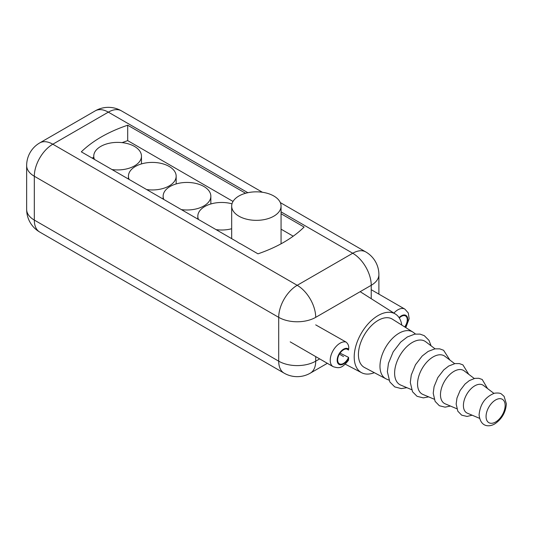 <?xml version="1.0" encoding="UTF-8"?>
<svg xmlns="http://www.w3.org/2000/svg" width="533" height="533" viewBox="0 0 533 533"><rect width="100%" height="100%" fill="white"/><g stroke="black" fill="none" stroke-linecap="round" stroke-linejoin="round"><path stroke-width="0.8" d="M327.335 363.313L310.293 373.153A26.164 15.104 -120 0 0 315.709 361.174L315.709 356.604M310.293 373.153A26.164 26.164 0 0 1 284.129 373.153A26.164 15.104 -60 0 1 278.706 361.174A26.164 15.104 0 0 0 315.709 361.174L319.673 358.889M262.443 192.273L121.424 110.851A26.164 15.104 120 0 0 108.339 112.15L52.814 144.21A26.164 15.104 120 0 0 34.312 176.25L34.312 220.076A26.164 15.104 180 0 1 26.65 209.396A26.164 26.164 0 0 0 39.735 232.055A26.164 15.104 120 0 1 34.312 220.076L278.706 361.174L278.706 317.348A26.164 15.104 0 0 0 315.709 317.348L371.235 285.295L371.235 298.7M378.896 294.123L378.896 274.615A26.164 15.104 180 0 1 371.235 285.295A26.164 15.104 60 0 0 352.733 253.248L281.064 211.868M247.872 192.706L108.339 112.15A26.164 15.104 -120 0 0 95.26 110.851L39.735 142.911A26.164 15.104 -120 0 1 52.814 144.21L297.207 285.308A26.164 15.104 60 0 1 315.709 317.348M245.58 193.266L127.7 125.208C108.299 131.798 92.835 140.672 81.316 151.838L237.005 241.722A24.698 14.258 0 0 0 238.911 242.955A24.698 14.258 0 0 0 241.049 244.054L257.979 253.835C277.32 247.179 292.69 238.258 304.103 227.051L281.064 213.753M378.896 274.615A26.164 26.164 0 0 0 365.818 251.956A26.164 15.104 -60 0 0 352.733 253.248L297.207 285.308A26.164 15.104 -60 0 0 278.706 317.348L34.312 176.25A26.164 15.104 180 0 1 26.65 165.57L26.65 209.396M238.911 216.171A24.698 14.258 0 0 0 265.82 219.263A24.698 14.258 0 0 0 281.064 206.091A24.698 14.258 0 0 0 273.835 196.011A24.698 14.258 0 0 0 246.919 192.919A24.698 14.258 0 0 0 231.675 206.091A24.698 14.258 0 0 0 238.911 216.171M233.028 201.441L127.7 140.625L122.084 142.624M93.755 157.108L92.262 158.154M293.23 236.199L281.064 229.17M216.045 229.623A23.858 13.771 0 0 0 231.675 228.744M231.988 203.819A23.858 13.771 0 0 0 197.823 216.238A23.858 13.771 0 0 0 198.503 219.489M181.353 209.596A23.858 13.771 0 0 0 210.848 196.211A23.858 13.771 0 0 0 203.859 186.47A23.858 13.771 0 0 0 177.862 183.485A23.858 13.771 0 0 0 163.138 196.211A23.858 13.771 0 0 0 163.811 199.462M146.668 189.568A23.858 13.771 0 0 0 176.163 176.183A23.858 13.771 0 0 0 169.174 166.443A23.858 13.771 0 0 0 143.177 163.458A23.858 13.771 0 0 0 128.446 176.183A23.858 13.771 0 0 0 129.119 179.434M111.977 169.541A23.858 13.771 0 0 0 141.472 156.156A23.858 13.771 0 0 0 134.483 146.415A23.858 13.771 0 0 0 108.485 143.43A23.858 13.771 0 0 0 93.755 156.156A23.858 13.771 0 0 0 94.434 159.407M127.7 125.208L127.7 140.625M315.709 324.87L346.044 342.059C348.242 343.892 349.102 346.263 348.635 349.168A34.139 19.708 120 0 0 348.529 350.048A8.341 4.817 120 0 0 347.723 349.355A8.341 4.817 120 0 0 341.3 351.587A8.341 4.817 120 0 0 337.656 359.982A8.341 4.817 120 0 0 339.388 363.799A8.341 4.817 120 0 0 348.529 357.357A34.139 19.708 120 0 0 348.635 358.116L348.495 360.235C342.226 368.076 339.688 368.743 333.112 366.651L290.192 341.866M346.796 349.015L348.529 350.048M401.795 325.09A33.865 19.548 120 0 0 395.493 314.097A33.865 19.548 120 0 0 369.262 322.638A33.865 19.548 120 0 0 354.212 356.997A33.865 19.548 -60 0 0 361.64 372.727L345.271 364.172M404.687 326.916A8.341 4.817 120 0 0 407.265 319.793A8.341 4.817 120 0 0 405.54 315.976A8.341 4.817 120 0 0 399.31 318.008M374.319 372.687A33.865 19.548 -60 0 1 361.64 372.727M348.529 357.357L340.047 353.132M392.421 319.187A27.909 16.11 120 0 0 370.808 326.269A27.909 16.11 120 0 0 358.423 354.572A27.909 16.11 -60 0 0 364.519 367.517L385.872 378.776A26.983 15.577 -60 0 1 379.976 366.258A26.983 15.577 120 0 1 391.955 338.895A26.983 15.577 120 0 1 412.842 332.052L392.421 319.187M415.507 334.024L413.481 332.492A26.983 15.577 120 0 0 412.842 332.052M388.91 380.096L386.572 379.11A26.983 15.577 -60 0 1 385.872 378.776M435.068 348.835L425.747 341.773A25.071 14.471 120 0 0 406.153 347.303A25.071 14.471 120 0 0 394.613 373.147A25.071 14.471 -60 0 0 400.743 385.086L411.516 389.63M454.649 363.659L444.955 356.317A22.073 12.745 120 0 0 427.706 361.181A22.073 12.745 120 0 0 417.546 383.94A22.073 12.745 -60 0 0 422.942 394.453L434.142 399.177M474.257 378.497L464.17 370.861A19.075 11.013 120 0 0 449.259 375.065A19.075 11.013 120 0 0 440.478 394.733A19.075 11.013 -60 0 0 445.142 403.814L456.801 408.738M493.891 393.361L483.378 385.406A16.083 9.281 120 0 0 470.812 388.95A16.083 9.281 120 0 0 463.41 405.526A16.083 9.281 -60 0 0 467.341 413.182L479.487 418.305M343.552 356.577L340.087 354.572M405.806 327.622L409.144 318.721L408.298 312.984L404.873 309.12A13.945 8.048 120 0 0 393.907 313.091M405.033 327.135A9.041 5.217 120 0 0 407.012 316.475A9.041 5.217 120 0 0 399.07 317.635M348.635 349.168A9.041 5.217 120 0 0 339.241 353.619A9.041 5.217 120 0 0 339.241 364.512A9.041 5.217 120 0 0 348.635 358.116M346.044 342.059A13.945 8.048 120 0 0 335.697 346.91A13.945 8.048 120 0 0 330.227 360.268A13.945 8.048 120 0 0 333.112 366.651M505.151 405.473A13.498 7.795 120 0 0 495.61 399.963A13.498 7.795 120 0 0 486.063 416.493A13.498 7.795 -60 0 0 495.61 422.003A13.498 7.795 -60 0 0 505.151 405.473M284.129 373.153L39.735 232.055M365.818 251.956L280.305 202.587M121.424 110.851A26.164 26.164 0 0 0 95.26 110.851M39.735 142.911A26.164 26.164 0 0 0 26.65 165.57M281.064 243.808L281.064 206.091M231.675 238.644L231.675 206.091M197.823 219.103L197.823 216.238M210.848 203.966L210.848 196.211M163.138 199.076L163.138 196.211M176.163 183.938L176.163 176.183M128.446 179.048L128.446 176.183M141.472 163.911L141.472 156.156M93.755 159.021L93.755 156.156M395.493 314.097L360.175 291.678M404.873 309.12L371.235 289.699M406.892 387.684L401.269 388.597L394.753 386.905L389.823 381.928L387.358 371.654L388.457 363.333L393.194 351.827L400.703 342.073L407.325 336.956L414.781 334.131L420.044 334.118L424.268 335.65L429.012 340.4L431.07 345.804M428.672 396.872L423.322 397.878L417.059 396.319L412.529 391.755L410.29 382.447L411.276 374.985L415.507 364.712L422.209 355.997L428.152 351.414L434.888 348.862L439.698 348.849L443.583 350.261L449.919 360.075M450.432 406.046L445.068 407.159L439.365 405.74L435.108 401.356L433.222 393.241L434.089 386.638L437.813 377.597L443.723 369.929L448.706 366.024L454.995 363.593L459.353 363.586L462.897 364.872L468.747 374.326M472.158 415.214L467.048 416.44L461.671 415.16L457.827 411.203L456.155 404.034L456.981 398.018L460.126 390.476L465.023 384.053L469.333 380.602L474.856 378.37L478.807 378.283L482.212 379.483L487.548 388.557M479.087 414.827C480.16 404.021 485.323 396.812 494.557 393.187C498.175 392.801 500.494 393.101 501.513 394.087L504.105 396.372L506.35 403.807C505.797 412.082 502.106 418.671 495.284 423.562C490.347 426.926 480.606 428.166 479.087 414.827"/></g></svg>
